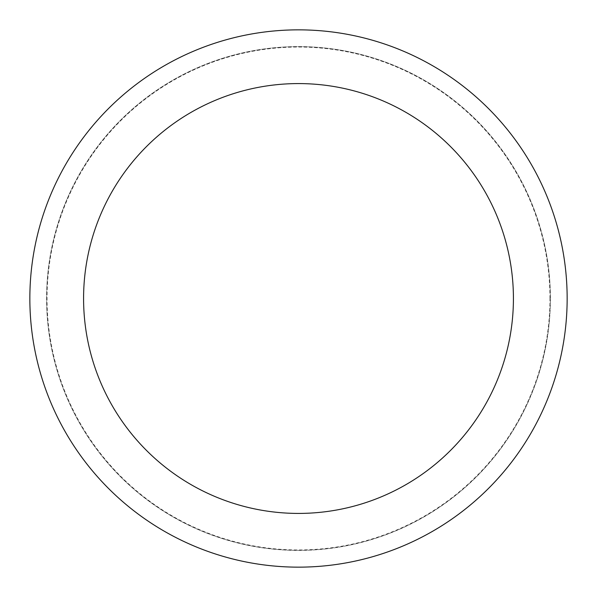 <?xml version="1.0" encoding="UTF-8"?>
<svg xmlns="http://www.w3.org/2000/svg" width="597" height="597" viewBox="0 0 597 597"><rect width="100%" height="100%" fill="white"/><g stroke="black" fill="none" stroke-linecap="round" stroke-linejoin="round"><path stroke-width="0.45" stroke-dasharray="2.98 2.24" d="M298.5 550.389A251.889 251.889 0 0 0 550.389 298.5A251.889 251.889 0 0 0 298.5 46.611A251.889 251.889 0 0 0 46.611 298.5A251.889 251.889 0 0 0 298.5 550.389A251.889 251.889 0 0 0 550.389 298.5A251.889 251.889 0 0 0 298.5 46.611A251.889 251.889 0 0 0 46.611 298.5A251.889 251.889 0 0 0 298.5 550.389M549.964 298.5A251.464 251.464 0 0 0 298.5 47.036A251.464 251.464 0 0 0 47.036 298.5A251.464 251.464 0 0 0 298.5 549.964A251.464 251.464 0 0 0 549.964 298.5M550.389 298.5A251.889 251.889 0 0 0 298.5 46.611A251.889 251.889 0 0 0 46.611 298.5A251.889 251.889 0 0 0 298.5 550.389A251.889 251.889 0 0 0 550.389 298.5A251.889 251.889 0 0 0 298.5 46.611A251.889 251.889 0 0 0 46.611 298.5A251.889 251.889 0 0 0 298.5 550.389A251.889 251.889 0 0 0 550.389 298.5M567.15 298.5A268.65 268.65 0 0 0 298.5 29.85A268.65 268.65 0 0 0 29.85 298.5A268.65 268.65 0 0 0 298.5 567.15A268.65 268.65 0 0 0 567.15 298.5"/><path stroke-width="0.9" d="M513.42 298.5A214.92 214.92 0 0 0 298.5 83.58A214.92 214.92 0 0 0 83.58 298.5A214.92 214.92 0 0 0 298.5 513.42A214.92 214.92 0 0 0 513.42 298.5M567.15 298.5A268.65 268.65 0 0 0 298.5 29.85A268.65 268.65 0 0 0 29.85 298.5A268.65 268.65 0 0 0 298.5 567.15A268.65 268.65 0 0 0 567.15 298.5"/></g></svg>

